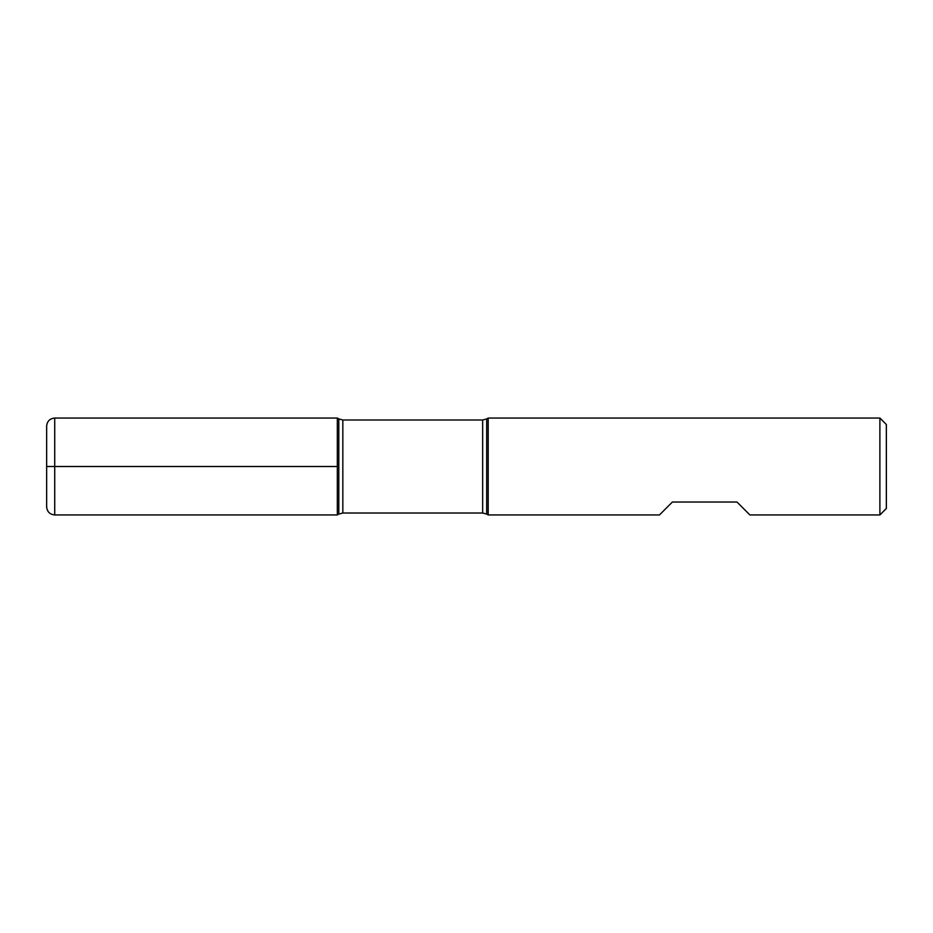 <?xml version="1.0" encoding="UTF-8"?>
<svg xmlns="http://www.w3.org/2000/svg" width="933" height="933" viewBox="0 0 933 933"><rect width="100%" height="100%" fill="white"/><g stroke="black" fill="none" stroke-linecap="round" stroke-linejoin="round"><path stroke-width="1.4" d="M488.192 466.5L488.192 514.946L659.468 514.946L672.39 502.024L736.977 502.024L749.899 514.946L879.889 514.946L879.889 418.054L488.192 418.054L488.192 466.5M337.314 514.946L337.314 418.054L337.314 514.946L338.796 514.083L338.796 418.917L337.314 418.054L54.72 418.054L54.72 466.5L337.314 466.5L46.65 466.5L54.72 466.5L54.72 514.946L337.314 514.946M879.889 418.054L886.35 424.515L886.35 508.485L879.889 514.946M54.72 514.946C49.822 514.468 47.128 511.774 46.65 506.876L46.65 426.124C47.128 421.226 49.822 418.532 54.72 418.054M482.664 419.99L342.831 419.99L342.831 513.01L482.664 513.01L482.664 419.99L486.699 418.917L486.699 514.083L488.192 514.946M486.699 418.917L488.192 418.054M482.664 513.01L486.699 514.083M338.796 514.083L342.831 513.01M342.831 419.99L338.796 418.917"/></g></svg>
